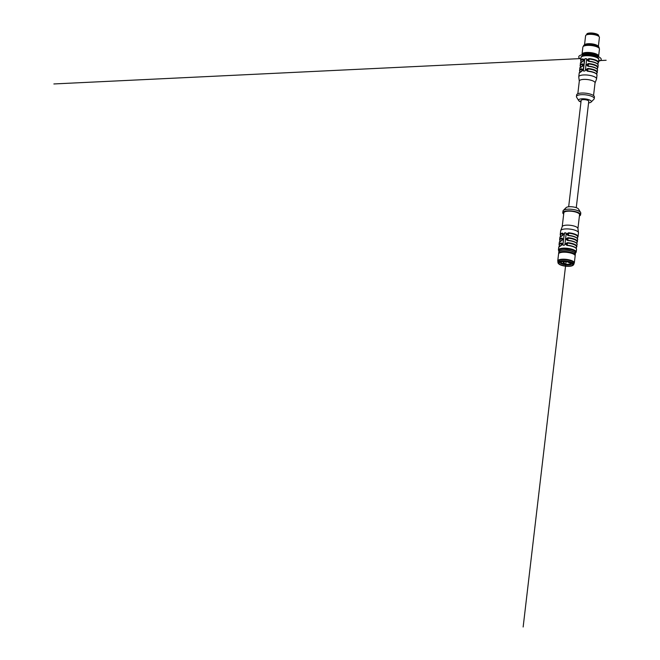 <?xml version="1.0" encoding="UTF-8"?>
<svg xmlns="http://www.w3.org/2000/svg" width="660" height="660" viewBox="0 0 660 660"><rect width="100%" height="100%" fill="white"/><g stroke="black" fill="none" stroke-linecap="round" stroke-linejoin="round"><path stroke-width="0.99" d="M561.206 261.797A4.917 1.51 -173.3 0 0 561.074 262.086A4.917 1.51 -173.3 0 0 568.12 264.256A4.917 1.51 -173.3 0 0 570.834 263.233A4.917 1.51 -173.3 0 0 570.768 262.919M568.557 262.515L569.902 262.927L568.557 262.515M567.369 261.962L565.587 261.715M563.285 262.762L564.63 263.175L563.285 262.762M562.51 261.649L564.102 262.028L563.071 261.624M559.969 262.119A6.047 1.864 -173.3 0 0 559.903 262.325A6.047 1.864 -173.3 0 0 565.694 264.875A6.047 1.864 -173.3 0 0 571.915 263.736A6.047 1.864 -173.3 0 0 571.898 263.522M572.005 263.596A6.963 2.145 -173.3 0 0 565.48 261.707A6.963 2.145 -173.3 0 0 559.35 262.433A6.963 2.145 -173.3 0 0 565.554 266.021A6.963 2.145 -173.3 0 0 572.426 263.975A6.963 2.145 -173.3 0 0 572.005 263.596M572.467 263.571A7.483 2.302 -173.3 0 0 563.071 261.451A7.483 2.302 -173.3 0 0 558.69 263.81A7.483 2.302 -173.3 0 0 565.538 266.178A7.483 2.302 -173.3 0 0 572.748 265.46A7.483 2.302 -173.3 0 0 572.467 263.571M572.748 265.46L573.292 265.072A8.002 2.467 -173.3 0 0 573.812 264.33A8.002 2.467 -173.3 0 0 572.995 263.06A8.002 2.467 -173.3 0 0 564.193 260.799A8.002 2.467 -173.3 0 0 557.914 262.465A8.002 2.467 -173.3 0 0 558.253 263.307L558.69 263.81M573.812 264.33L573.952 263.183A8.002 2.467 -173.3 0 0 573.128 261.904A8.002 2.467 -173.3 0 0 564.325 259.644A8.002 2.467 -173.3 0 0 558.055 261.319L557.914 262.465M573.903 263.579A8.349 2.574 -173.3 0 0 574.332 262.894A8.349 2.574 -173.3 0 0 573.474 261.558A8.349 2.574 -173.3 0 0 564.292 259.207A8.349 2.574 -173.3 0 0 557.741 260.947A8.349 2.574 -173.3 0 0 558.005 261.715M574.332 262.894L575.157 255.907A8.349 2.574 -173.3 0 0 574.802 255.032A8.349 2.574 -173.3 0 0 574.299 254.57A8.349 2.574 -173.3 0 0 566.47 252.31A8.349 2.574 -173.3 0 0 559.111 253.184A8.349 2.574 -173.3 0 0 558.566 253.96L557.741 260.947M574.645 254.859A8.002 2.467 -173.3 0 0 574.514 254.694A8.002 2.467 -173.3 0 0 574.027 254.257A8.002 2.467 -173.3 0 0 566.519 252.087A8.002 2.467 -173.3 0 0 559.474 252.928A8.002 2.467 -173.3 0 0 559.309 253.06M570.628 250.792A4.983 1.534 -173.3 0 0 564.16 250.033M577.253 238.425A8.786 2.706 6.7 0 0 568.359 235.48C566.717 234.556 566.816 233.731 568.648 233.013L567.575 235.174L568.334 235.587C566.428 234.523 566.536 233.59 568.656 232.79A8.959 2.755 6.7 0 1 578.028 236.66L578.473 232.881A8.959 2.755 -173.3 0 0 578.473 232.658A8.959 2.755 -173.3 0 0 569.893 229.094A8.959 2.755 -173.3 0 0 560.728 230.579A8.959 2.755 -173.3 0 0 560.67 230.785L560.233 234.572A8.959 2.755 6.7 0 1 562.337 233.096C563.656 233.731 563.549 234.663 562.015 235.892A8.959 2.755 -173.3 0 0 559.903 237.361L559.647 239.498A8.959 2.755 6.7 0 1 561.759 238.029C563.079 238.664 562.972 239.596 561.429 240.826L562.369 238.334L561.759 238.029M576.873 243.532L577.063 241.882A8.613 2.648 -173.3 0 0 568.062 238.161L567.781 240.422C566.14 239.489 566.239 238.664 568.07 237.946L566.998 240.108L567.748 240.52C565.843 239.456 565.958 238.524 568.078 237.724A8.959 2.755 6.7 0 1 577.451 241.593A8.959 2.755 6.7 0 1 577.013 242.311M576.295 248.465L576.485 246.815A8.613 2.648 -173.3 0 0 567.485 243.095L567.204 245.355C565.562 244.414 565.653 243.598 567.493 242.88L566.42 245.041L567.171 245.454C565.265 244.382 565.372 243.458 567.501 242.657A8.959 2.755 6.7 0 1 576.873 246.526A8.959 2.755 6.7 0 1 576.436 247.236M561.182 242.962C562.501 243.598 562.386 244.53 560.851 245.759L561.792 243.268L561.182 242.962A8.959 2.755 6.7 0 0 559.069 244.431L559.317 245.289M564.341 245.182L564.886 244.687L566.222 233.343L565.785 232.848A8.959 2.755 -173.3 0 0 564.547 232.914L562.716 244.786L563.104 245.239A8.959 2.755 6.7 0 1 564.341 245.182M577.921 228.649A7.92 2.434 -173.3 0 0 577.921 228.451A7.92 2.434 -173.3 0 0 570.339 225.299A7.92 2.434 -173.3 0 0 562.237 226.611L560.728 230.579M577.929 228.55L579.562 214.673A7.92 2.434 -173.3 0 0 571.981 211.324A7.92 2.434 -173.3 0 0 563.838 212.825L562.205 226.702M579.406 215.952A8.959 2.755 -173.3 0 0 580.594 214.789A8.959 2.755 -173.3 0 0 572.022 211.01A8.959 2.755 -173.3 0 0 562.798 212.701A8.959 2.755 -173.3 0 0 563.681 214.104M580.594 214.789L580.792 213.147A8.959 2.755 -173.3 0 0 580.618 212.479A8.959 2.755 -173.3 0 0 572.212 209.36A8.959 2.755 -173.3 0 0 563.318 210.441A8.959 2.755 -173.3 0 0 562.988 211.06L562.798 212.701M580.618 212.479L578.548 209.08A6.435 1.98 -173.3 0 0 572.509 206.844A6.435 1.98 -173.3 0 0 566.115 207.619L563.318 210.441M562.914 244.934L564.242 233.59A0.52 0.437 126.3 0 1 564.77 233.071L566.008 233.013M577.451 238.598L577.64 236.948A8.613 2.648 -173.3 0 0 568.639 233.227L568.656 232.79M568.639 233.227L568.367 235.488M568.062 238.161L568.078 237.724M567.485 243.095L567.501 242.657M562.089 243.952L561.289 243.177L561.808 243.276M559.969 245.965A8.613 2.648 6.7 0 1 561.157 245.528L561.264 245.487M562.666 239.019L561.874 238.243L562.394 238.342M560.546 241.032A8.613 2.648 6.7 0 1 561.734 240.595L561.841 240.553M559.903 237.361L562.097 235.777L562.939 233.392L562.015 235.892M561.124 236.107A8.613 2.648 6.7 0 1 562.312 235.661L562.312 235.686M563.244 234.085L562.452 233.31L562.972 233.417M562.939 233.392L562.337 233.096M568.664 206.786L581.155 100.427A3.828 1.18 6.7 0 1 583.267 99.635A3.828 1.18 6.7 0 1 588.365 100.716A3.828 1.18 6.7 0 1 588.761 101.326L576.262 207.677M580.973 102.011A6.435 1.98 6.7 0 1 578.688 100.609A6.435 1.98 6.7 0 1 585.189 98.909A6.435 1.98 6.7 0 1 591.121 102.069A6.435 1.98 6.7 0 1 588.571 102.902M578.688 100.609L576.617 97.218A8.959 2.755 6.7 0 1 576.444 96.541A8.959 2.755 6.7 0 1 585.667 94.85A8.959 2.755 6.7 0 1 594.239 98.637A8.959 2.755 6.7 0 1 593.917 99.247L591.121 102.069M576.444 96.541L576.634 94.9A8.959 2.755 6.7 0 1 585.857 93.209A8.959 2.755 6.7 0 1 594.437 96.987L594.239 98.637M579.315 81.238A7.92 2.434 6.7 0 1 579.315 81.048A7.92 2.434 6.7 0 1 587.466 79.546A7.92 2.434 6.7 0 1 595.039 82.896L593.546 95.584M579.307 81.139L578.762 77.03A8.959 2.755 6.7 0 1 578.762 76.816A8.959 2.755 6.7 0 1 587.986 75.116A8.959 2.755 6.7 0 1 596.558 78.903A8.959 2.755 6.7 0 1 596.508 79.118L595.031 82.987M582.244 69.061L581.402 71.445L582.252 69.069L581.641 68.764C582.962 69.399 582.854 70.331 581.312 71.56A8.959 2.755 -173.3 0 0 579.208 73.029L581.312 71.56M582.821 64.127L581.98 66.511L582.83 64.135L582.219 63.83C583.539 64.465 583.432 65.398 581.897 66.627A8.959 2.755 -173.3 0 0 579.785 68.096L581.897 66.627M583.407 59.194L582.565 61.578L583.415 59.202L582.805 58.905C584.116 59.532 584.009 60.464 582.475 61.694A8.959 2.755 -173.3 0 0 580.363 63.17L582.475 61.694M597.91 64.4L598.108 62.749A8.613 2.648 -173.3 0 0 589.099 59.037L589.116 58.814C587.276 59.54 587.185 60.365 588.827 61.281L588.794 61.388C586.888 60.324 586.996 59.392 589.124 58.6L588.043 60.984L588.803 61.281M588.217 66.322C586.311 65.257 586.418 64.325 588.547 63.525L587.458 65.918L588.217 66.322A8.959 2.755 -173.3 0 1 597.581 70.191C597.242 68.277 594.132 66.949 588.241 66.206C586.6 65.29 586.699 64.474 588.53 63.748L588.274 66.107A8.613 2.648 6.7 0 1 596.681 68.681M596.755 74.266L596.945 72.616A8.613 2.648 -173.3 0 0 587.944 68.896L586.88 70.851L587.639 71.255C585.725 70.191 585.841 69.259 587.961 68.459A8.959 2.755 6.7 0 1 597.333 72.328A8.959 2.755 6.7 0 1 596.896 73.046M585.016 58.715L584.512 59.251L583.184 70.595L583.564 71.049A8.959 2.755 6.7 0 1 584.801 70.983L585.354 70.488L586.682 59.144L586.253 58.657A8.959 2.755 -173.3 0 0 585.016 58.715L586.468 58.814A0.52 0.437 126.3 0 1 586.608 58.831M583.374 70.735L584.711 59.392A0.52 0.437 126.3 0 1 585.23 58.872M582.565 69.919L581.757 68.978L582.277 69.085M580.429 71.775A8.613 2.648 6.7 0 1 581.617 71.329L581.608 71.354M583.126 64.82L582.334 64.045L582.854 64.152M581.014 66.841A8.613 2.648 6.7 0 1 582.194 66.396L582.302 66.363M583.712 59.887L582.912 59.111L583.432 59.218M581.592 61.908A8.613 2.648 6.7 0 1 582.78 61.462L582.772 61.495M589.099 59.037L588.852 61.174A8.613 2.648 6.7 0 1 597.259 63.748M597.712 64.234A8.786 2.706 6.7 0 0 588.827 61.281L588.852 61.174M596.549 74.093A8.786 2.706 -173.3 0 0 587.664 71.148L587.664 71.14C586.022 70.224 586.121 69.399 587.953 68.681L587.961 68.459M587.944 68.896L587.672 71.156M584.083 55.597A6.963 2.145 6.7 0 1 590.288 55.176A6.963 2.145 6.7 0 1 596.277 57.007A6.963 2.145 6.7 0 1 596.302 57.032M582.491 56.05A7.829 2.409 6.7 0 1 582.392 55.572A7.829 2.409 6.7 0 1 588.538 53.938A7.829 2.409 6.7 0 1 597.143 56.149A7.829 2.409 6.7 0 1 597.952 57.395A7.829 2.409 6.7 0 1 597.745 57.841M582.392 55.572L582.491 54.747A7.829 2.409 6.7 0 1 588.629 53.122A7.829 2.409 6.7 0 1 597.242 55.325A7.829 2.409 6.7 0 1 598.042 56.578L597.952 57.395M582.442 55.151L582.384 55.077A8.349 2.574 6.7 0 1 582.029 54.194A8.349 2.574 6.7 0 1 588.58 52.453A8.349 2.574 6.7 0 1 597.762 54.813A8.349 2.574 6.7 0 1 598.62 56.141A8.349 2.574 6.7 0 1 598.076 56.917L598.001 56.974M582.029 54.194L582.862 47.124A8.349 2.574 6.7 0 1 583.407 46.348A8.349 2.574 6.7 0 1 590.766 45.474A8.349 2.574 6.7 0 1 598.595 47.743A8.349 2.574 6.7 0 1 599.098 48.197A8.349 2.574 6.7 0 1 599.453 49.071L598.62 56.141M583.407 46.348L583.952 45.969A7.829 2.409 6.7 0 1 590.848 45.144A7.829 2.409 6.7 0 1 598.191 47.272A7.829 2.409 6.7 0 1 598.661 47.693L599.098 48.197M583.489 46.299L583.539 45.87A7.829 2.409 6.7 0 1 584.042 45.144A7.829 2.409 6.7 0 1 590.947 44.327A7.829 2.409 6.7 0 1 598.282 46.447A7.829 2.409 6.7 0 1 598.76 46.877A7.829 2.409 6.7 0 1 599.09 47.701L599.041 48.122M584.042 45.144L584.95 44.509A6.963 2.145 6.7 0 1 591.08 43.774A6.963 2.145 6.7 0 1 597.605 45.664A6.963 2.145 6.7 0 1 598.026 46.043L598.76 46.877M584.537 44.797L585.593 35.78A6.963 2.145 6.7 0 1 586.047 35.137A6.963 2.145 6.7 0 1 592.185 34.403A6.963 2.145 6.7 0 1 598.711 36.292A6.963 2.145 6.7 0 1 599.131 36.671A6.963 2.145 6.7 0 1 599.42 37.406L598.364 46.423M586.047 35.137L586.591 34.749A6.435 1.98 6.7 0 1 592.267 34.072A6.435 1.98 6.7 0 1 598.298 35.822A6.435 1.98 6.7 0 1 598.694 36.168L599.131 36.671M586.69 34.683L586.74 34.246A6.006 1.848 6.7 0 1 590.057 33A6.006 1.848 6.7 0 1 598.661 35.648L598.612 36.086M579.224 101.153L581.081 101.062M598.711 60.629L606.128 60.266M580.907 58.567L53.872 83.952M566.033 261.962L523.149 627M587.02 54.434L588.811 55.753M583.143 54.623L584.768 55.811M598.628 61.281A11.311 3.481 -173.3 0 0 598.29 56.653A11.311 3.481 -173.3 0 0 583.638 54.566A11.311 3.481 -173.3 0 0 579.909 58.616A11.311 3.481 -173.3 0 0 580.833 59.194M597.886 57.948A8.613 2.648 -173.3 0 0 590.288 55.498A8.613 2.648 -173.3 0 0 582.334 56.116M575.041 255.362A8.176 2.516 -173.3 0 0 574.208 254.009A8.176 2.516 -173.3 0 0 565.133 251.699A8.176 2.516 -173.3 0 0 558.797 253.457M558.806 251.905L558.69 253.613A8.349 2.574 6.7 0 1 558.649 253.217A8.349 2.574 6.7 0 1 565.199 251.476A8.349 2.574 6.7 0 1 574.381 253.836A8.349 2.574 6.7 0 1 575.239 255.164A8.349 2.574 6.7 0 1 575.107 255.527L575.396 253.852A8.349 2.574 -173.3 0 0 574.538 252.516A8.349 2.574 -173.3 0 0 565.356 250.165A8.349 2.574 -173.3 0 0 558.806 251.905C559.325 250.627 561.165 250 564.325 250.024C567.699 250.569 567.022 249.1 574.489 252.384L575.396 253.852M559.441 251.064A8.176 2.516 6.7 0 1 566.61 250.132A8.176 2.516 6.7 0 1 574.406 252.359A8.176 2.516 6.7 0 1 574.967 252.887M575.256 253.201A8.44 2.599 -173.3 0 0 567.559 248.985A8.44 2.599 -173.3 0 0 559.094 251.303M567.171 245.454A8.959 2.755 -173.3 0 1 576.543 249.315L576.213 252.112A8.959 2.755 -173.3 0 0 567.633 248.333A8.959 2.755 -173.3 0 0 558.418 250.024L558.995 251.427M577.591 237.435L578.028 236.66A8.959 2.755 6.7 0 1 577.591 237.377M577.005 242.368L577.698 239.456A8.959 2.755 -173.3 0 0 568.334 235.587M576.428 247.302L577.12 244.39A8.959 2.755 -173.3 0 0 567.748 240.52M559.325 245.231A8.959 2.755 6.7 0 1 559.069 244.431L559.325 242.294L561.52 240.702L562.361 238.326M560.851 245.759A8.959 2.755 -173.3 0 0 558.739 247.228L558.418 250.024M559.911 240.298A8.959 2.755 6.7 0 1 559.647 239.498L559.903 240.355M561.429 240.826A8.959 2.755 -173.3 0 0 559.325 242.294M560.488 235.364A8.959 2.755 6.7 0 1 560.233 234.572L560.48 235.422M577.599 237.311A8.786 2.706 -173.3 0 0 568.648 233.013M568.392 235.373A8.613 2.648 6.7 0 1 576.799 237.946M577.021 242.245A8.786 2.706 -173.3 0 0 568.07 237.946M567.806 240.298A8.613 2.648 6.7 0 1 576.221 242.88M577.12 244.39C576.782 242.467 573.664 241.139 567.773 240.405A8.786 2.706 6.7 0 1 576.667 243.358M576.444 247.178A8.786 2.706 -173.3 0 0 567.493 242.88M567.229 245.231A8.613 2.648 6.7 0 1 575.644 247.813M567.204 245.347A8.786 2.706 6.7 0 1 576.089 248.292M559.416 246.337A8.786 2.706 6.7 0 1 561 245.644M561.404 243.391A8.613 2.648 -173.3 0 0 559.375 244.802L559.185 246.452M561.289 243.177A8.786 2.706 -173.3 0 0 559.333 245.173M560.002 241.403A8.786 2.706 6.7 0 1 561.462 240.743M561.982 238.458A8.613 2.648 -173.3 0 0 559.961 239.869L559.762 241.519M561.874 238.243A8.786 2.706 -173.3 0 0 559.911 240.24M562.048 235.81A8.786 2.706 -173.3 0 0 560.579 236.47M562.567 233.524A8.613 2.648 -173.3 0 0 560.538 234.935L560.34 236.585M560.497 235.306A8.786 2.706 6.7 0 1 562.452 233.31M580.948 61.165A8.959 2.755 6.7 0 1 580.693 60.373L581.023 57.577A8.959 2.755 6.7 0 1 590.246 55.885A8.959 2.755 6.7 0 1 598.818 59.664L598.488 62.461A8.959 2.755 6.7 0 1 598.059 63.178M579.793 71.032A8.959 2.755 6.7 0 1 579.538 70.24A8.959 2.755 6.7 0 1 581.641 68.764M580.371 66.099A8.959 2.755 6.7 0 1 580.115 65.307A8.959 2.755 6.7 0 1 582.219 63.83M580.94 61.231L580.693 60.373A8.959 2.755 6.7 0 1 582.805 58.905M588.547 63.525A8.959 2.755 6.7 0 1 597.91 67.394L598.166 65.257A8.959 2.755 -173.3 0 0 588.794 61.388M589.124 58.6A8.959 2.755 6.7 0 1 598.488 62.461L598.051 63.236M597.473 68.17L597.91 67.394A8.959 2.755 6.7 0 1 597.481 68.112M596.558 78.903L597.003 75.124A8.959 2.755 -173.3 0 0 587.639 71.255M581.914 56.562A8.44 2.599 6.7 0 1 590.279 55.547A8.44 2.599 6.7 0 1 598.191 58.476M579.884 72.138A8.786 2.706 6.7 0 1 581.353 71.478M581.872 69.193A8.613 2.648 -173.3 0 0 579.843 70.603L579.645 72.253M581.757 68.978A8.786 2.706 -173.3 0 0 579.802 70.975M580.462 67.204A8.786 2.706 6.7 0 1 581.93 66.544M582.45 64.259A8.613 2.648 -173.3 0 0 580.42 65.67L580.231 67.328M582.334 64.045A8.786 2.706 -173.3 0 0 580.379 66.041M581.039 62.271A8.786 2.706 6.7 0 1 582.508 61.611M583.028 59.326A8.613 2.648 -173.3 0 0 580.998 60.745L580.808 62.395M582.912 59.111A8.786 2.706 -173.3 0 0 580.957 61.108M598.067 63.121A8.786 2.706 -173.3 0 0 589.116 58.814M597.481 68.054A8.786 2.706 -173.3 0 0 588.53 63.748M597.333 69.333L597.531 67.683A8.613 2.648 -173.3 0 0 588.522 63.971M587.474 65.926L588.241 66.206A8.786 2.706 6.7 0 1 597.135 69.168M587.953 68.681A8.786 2.706 6.7 0 1 596.904 72.979M587.689 71.041A8.613 2.648 6.7 0 1 596.104 73.615M576.213 252.112L575.322 253.341M577.921 228.451L578.473 232.658M577.698 239.456C577.36 237.534 574.241 236.206 568.359 235.471L567.583 235.191M567.773 240.405L567.006 240.124M576.543 249.315C576.205 247.401 573.086 246.073 567.196 245.33L566.428 245.058M558.739 247.228L560.942 245.636L561.784 243.251M577.822 93.736L579.315 81.048M596.887 73.103L597.581 70.191M578.762 76.816L579.208 73.029M579.785 71.09L579.785 68.096M580.363 66.157L580.363 63.17M581.023 57.577C580.709 56.298 582.978 55.556 587.829 55.349C600.435 56.851 598.678 59.309 598.818 59.664M598.166 65.257C597.82 63.343 594.709 62.015 588.819 61.273L588.052 60.992M597.003 75.124C596.665 73.21 593.546 71.882 587.664 71.14L586.888 70.859"/></g></svg>
